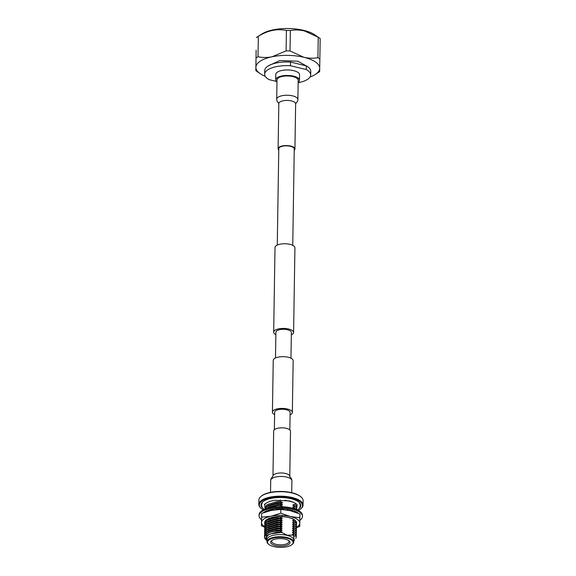 <?xml version="1.0" encoding="UTF-8"?>
<svg xmlns="http://www.w3.org/2000/svg" width="576" height="576" viewBox="0 0 576 576"><rect width="100%" height="100%" fill="white"/><g stroke="black" fill="none" stroke-linecap="round" stroke-linejoin="round"><path stroke-width="0.86" d="M289.843 429.941L290.117 412.409A7.74 3.01 -179.1 0 0 286.294 409.738A7.74 3.01 -179.1 0 0 274.644 412.164L274.37 429.696M290.081 414.85A9.958 3.874 -179.1 0 0 292.342 412.445L293.155 360.691A9.958 3.874 -179.1 0 0 288.223 357.257A9.958 3.874 -179.1 0 0 273.233 360.382L272.419 412.128A9.958 3.874 -179.1 0 0 274.608 414.605M292.342 412.445A9.958 3.874 -179.1 0 0 287.41 409.01A9.958 3.874 -179.1 0 0 272.419 412.128M275.861 334.627A9.958 3.874 0.9 0 1 273.679 332.158L275.011 247.471A9.958 3.874 0.9 0 1 290.002 244.354A9.958 3.874 0.9 0 1 294.926 247.788L293.594 332.467A9.958 3.874 0.9 0 1 291.334 334.872M273.679 332.158A9.958 3.874 0.9 0 1 288.67 329.033A9.958 3.874 0.9 0 1 293.594 332.467M277.272 245.066L278.784 148.716A7.74 3.01 0.9 0 1 290.426 146.29A7.74 3.01 0.9 0 1 294.257 148.961L292.745 245.311M275.494 357.977L275.904 332.186A7.74 3.01 0.9 0 1 287.546 329.767A7.74 3.01 0.9 0 1 291.377 332.431L290.966 358.222M298.195 80.258A10.598 4.126 -179.1 0 0 290.405 76.154A10.598 4.126 -179.1 0 0 278.453 77.89A10.598 4.126 -179.1 0 0 277.006 79.927L276.703 99.202A10.598 4.126 -179.1 0 1 278.15 97.164A10.598 4.126 -179.1 0 1 290.102 95.429A10.598 4.126 -179.1 0 1 297.893 99.533L298.195 80.258M294.235 150.242A8.41 3.276 -179.1 0 0 294.934 148.968A8.41 3.276 -179.1 0 0 288.749 145.714A8.41 3.276 -179.1 0 0 279.259 147.089A8.41 3.276 -179.1 0 0 278.107 148.709A8.41 3.276 -179.1 0 0 278.762 149.998M289.786 476.381A8.41 3.276 0.9 0 0 283.601 473.126A8.41 3.276 0.9 0 0 274.118 474.502A8.41 3.276 0.9 0 0 272.966 476.122L273.672 430.97A8.41 3.276 0.9 0 1 274.824 429.35A8.41 3.276 0.9 0 1 284.314 427.975A8.41 3.276 0.9 0 1 290.498 431.237L289.764 476.798L290.434 477.382C291.456 478.519 291.946 479.635 291.902 480.737A10.598 4.126 0.9 0 0 284.112 476.633A10.598 4.126 0.9 0 0 272.167 478.368A10.598 4.126 0.9 0 0 270.713 480.406L270.526 492.358M298.159 82.368A11.902 4.63 -179.1 0 0 299.498 80.28L299.585 74.779A11.902 4.63 -179.1 0 0 293.695 70.675A11.902 4.63 -179.1 0 0 275.789 74.405L275.702 79.906A11.902 4.63 -179.1 0 0 276.97 82.037M299.498 80.28A11.902 4.63 -179.1 0 0 293.609 76.176A11.902 4.63 -179.1 0 0 275.702 79.906M307.361 66.499L297.886 61.222L279.763 60.566L268.279 65.887M319.183 37.872A35.784 13.925 0.9 0 1 320.177 38.606L319.86 59.033A35.784 13.925 -179.1 0 0 317.916 57.679L318.24 37.253A35.784 13.925 0.9 0 1 319.183 37.872L314.842 34.87A30.708 11.945 -179.1 0 0 303.732 30.362A30.708 11.945 -179.1 0 0 261.792 34.042L257.357 36.9A35.784 13.925 0.9 0 1 258.322 36.31L258.005 56.736A35.784 13.925 -179.1 0 0 256.018 58.025L256.14 50.184M256.342 37.606A35.784 13.925 0.9 0 1 257.357 36.9M286.416 30.463A35.784 13.925 0.9 0 1 290.34 30.521L290.016 50.947A35.784 13.925 -179.1 0 0 286.099 50.89L286.416 30.463C277.171 28.483 267.804 30.434 258.322 36.31M318.24 37.253L304.337 30.902C299.52 29.822 294.854 29.7 290.34 30.521M298.159 82.706A23.011 8.957 -179.1 0 0 310.694 74.952L310.752 71.28A23.011 8.957 -179.1 0 0 306.31 65.88L306.252 69.545L290.455 65.736A23.011 8.957 -179.1 0 0 264.672 74.225A23.011 8.957 -179.1 0 0 269.122 79.632L276.271 81.36M290.455 65.736L290.513 62.064A23.011 8.957 -179.1 0 0 264.737 70.56L264.672 74.225M290.513 62.064L306.31 65.88M310.694 74.952A23.011 8.957 -179.1 0 0 306.252 69.545M310.046 77.004A31.925 12.42 -179.1 0 0 315.274 74.491L318.643 72.31A35.784 13.925 -179.1 0 0 319.658 71.611L319.709 68.306A31.925 12.42 -179.1 0 0 303.919 57.298C308.736 58.378 313.402 58.507 317.916 57.679M319.86 59.033L319.709 68.306A31.925 12.42 -179.1 0 1 315.274 74.491M258.005 56.736C262.49 57.708 267.156 57.722 272.002 56.794A31.925 12.42 -179.1 0 0 255.874 67.298L255.823 70.61A35.784 13.925 -179.1 0 0 256.817 71.345L260.114 73.62A31.925 12.42 -179.1 0 0 265.262 76.298M260.114 73.62A31.925 12.42 -179.1 0 1 255.874 67.298L256.018 58.025M290.016 50.947L303.919 57.298A31.925 12.42 -179.1 0 0 272.002 56.794L286.099 50.89M296.431 523.944A15.962 6.214 -179.1 0 0 296.604 523.073A15.962 6.214 -179.1 0 0 296.604 523.058A15.962 6.214 -179.1 0 0 296.597 522.835A15.962 6.214 -179.1 0 0 294.516 519.919A15.962 6.214 -179.1 0 0 291.593 518.429L290.722 518.141A15.962 6.214 -179.1 0 0 266.22 519.977A15.962 6.214 -179.1 0 0 264.686 522.576A15.962 6.214 -179.1 0 0 264.708 522.929M266.544 519.725L265.406 521.388M296.604 523.058L296.604 523.073A15.962 6.214 -179.1 0 0 296.518 522.403L296.597 522.835M296.402 523.865L296.539 522.482M297.288 519.343A19.152 7.452 -179.1 0 0 290.318 516.499L299.88 517.81L299.794 523.109A19.152 7.452 -179.1 0 0 297.288 519.343M291.593 518.429A15.962 6.214 -179.1 0 0 274.363 517.01A15.962 6.214 -179.1 0 0 264.686 522.554A15.962 6.214 -179.1 0 0 264.686 522.562L264.686 522.554M280.793 513.209L280.858 509.407L271.26 510.415L261.634 513.41L261.576 517.212L271.174 516.204L280.793 513.209L290.318 516.499A19.152 7.452 -179.1 0 0 271.174 516.204A19.152 7.452 -179.1 0 0 261.497 522.504A19.152 7.452 -179.1 0 0 264.672 526.702M296.532 527.184A19.152 7.452 -179.1 0 0 299.794 523.109L299.743 526.414L296.424 527.652M280.858 509.407L290.412 510.718L299.938 514.008L299.88 517.81M264.614 527.119L261.439 525.816L261.576 517.212M299.837 520.351A21.708 8.446 -179.1 0 0 302.458 516.42A21.708 8.446 -179.1 0 0 291.715 508.932A21.708 8.446 -179.1 0 0 259.049 515.736A21.708 8.446 -179.1 0 0 261.54 519.754M302.458 516.42L302.472 515.477A21.708 8.446 -179.1 0 0 291.73 507.996A21.708 8.446 -179.1 0 0 259.063 514.793L259.049 515.736M296.64 512.662L297.403 512.374L295.222 511.387A19.152 7.452 -179.1 0 0 295.063 511.315A19.152 7.452 -179.1 0 0 290.426 509.774A19.152 7.452 -179.1 0 0 288.151 509.299M276.034 509.681L276.293 508.644L273.29 509.112A19.152 7.452 -179.1 0 0 273.067 509.148A19.152 7.452 -179.1 0 0 266.162 511.056L264.348 512.014A19.152 7.452 -179.1 0 0 264.226 512.093A19.152 7.452 -179.1 0 0 263.318 512.755M287.23 510.07L288.288 509.191L285.084 508.874A19.152 7.452 -179.1 0 0 284.846 508.853A19.152 7.452 -179.1 0 0 276.264 508.774L276.242 509.659M261.67 516.463L261.655 515.254M298.274 513.31A19.152 7.452 -179.1 0 0 297.173 512.46M299.83 515.693L299.894 517.01M298.03 513.094L297.598 513.036M291.535 510.062L292.342 511.229M282.046 508.579L283.716 509.609M270.511 509.551L273.672 509.983M267.12 511.474L266.652 510.847M266.458 511.675L266.004 510.934M298.39 510.444A21.607 8.41 -179.1 0 0 300.449 509.119A21.607 8.41 -179.1 0 0 291.838 498.146A21.607 8.41 -179.1 0 0 266.422 498.83A21.607 8.41 -179.1 0 0 261.281 508.5A21.607 8.41 -179.1 0 0 263.297 509.89M261.281 508.5L260.827 508.111A22.118 8.604 0.9 0 1 258.811 504.439A22.118 8.604 0.9 0 1 292.104 497.506A22.118 8.604 0.9 0 1 303.048 505.138A22.118 8.604 0.9 0 1 300.917 508.738L300.449 509.119M261.007 496.368L261.475 495.986A21.607 8.41 0.9 0 1 291.924 492.739A21.607 8.41 0.9 0 1 300.643 496.606L301.104 496.994A22.118 8.604 -179.1 0 0 292.176 493.042A22.118 8.604 -179.1 0 0 261.007 496.368A22.118 8.604 -179.1 0 0 258.883 499.968L258.811 504.439M303.048 505.138L303.113 500.666A22.118 8.604 -179.1 0 0 301.104 496.994M273.859 546.602A12.816 4.99 -179.1 0 0 291.917 544.673A12.816 4.99 -179.1 0 0 286.812 538.164A12.816 4.99 -179.1 0 0 271.735 538.574A12.816 4.99 -179.1 0 0 268.69 544.306A12.816 4.99 -179.1 0 0 273.859 546.602M268.69 544.306L268.229 543.917A13.327 5.184 0.9 0 1 267.019 541.706A13.327 5.184 0.9 0 1 287.078 537.53A13.327 5.184 0.9 0 1 293.674 542.124A13.327 5.184 0.9 0 1 292.392 544.291L291.917 544.673M299.311 508.464A19.908 7.747 -179.1 0 0 300.823 505.57A19.908 7.747 -179.1 0 0 290.981 498.708A19.908 7.747 -179.1 0 0 261.014 504.943A19.908 7.747 -179.1 0 0 262.44 507.888M261.158 504.058A19.908 7.747 -179.1 0 0 261.446 504.785M293.674 542.124L293.702 539.978A13.327 5.184 -179.1 0 0 287.114 535.385A13.327 5.184 -179.1 0 0 267.055 539.561L267.019 541.706M296.892 504.691L296.849 507.37L296.33 505.836L295.078 504.619L295.106 503.086M296.849 507.37L296.669 508.226M267.034 540.713L265.601 538.178L268.567 534.794L270.785 533.837L281.484 532.397L287.186 535.205L293.321 535.068L294.358 540.583L293.688 541.13M275.436 545.58A9.706 3.773 0.9 0 1 271.57 540.648A9.706 3.773 0.9 0 1 285.242 539.194A9.706 3.773 0.9 0 1 289.159 540.929A9.706 3.773 0.9 0 1 286.848 545.27A9.706 3.773 0.9 0 1 275.436 545.58M272.11 540.274A8.683 3.377 -179.1 0 0 271.67 541.303A8.683 3.377 -179.1 0 0 275.969 544.298A8.683 3.377 -179.1 0 0 289.037 541.577A8.683 3.377 -179.1 0 0 288.626 540.533M266.53 534.096C269.59 532.087 274.025 530.986 279.842 530.813L276.386 530.791L270.058 532.138L266.645 533.779L264.456 537.091A15.962 6.214 -179.1 0 1 266.53 534.096L266.587 540.324L265.946 539.77M264.456 537.091A15.962 6.214 -179.1 0 0 264.938 538.654L266.306 540.058M296.82 509.213L296.302 507.557L295.056 506.34L296.302 507.794L296.791 509.652M296.186 509.4L295.02 508.298L295.87 509.27M296.604 522.994L294.833 520.15M296.575 524.894L296.057 523.238L294.804 522.022L296.057 523.476L296.388 525.874M296.539 526.853L296.028 525.197L294.775 523.98L296.021 525.442L296.359 527.832M296.51 528.811L295.999 527.162L294.746 525.938L295.992 527.4L296.33 529.79M296.482 530.777L295.963 529.121L294.718 527.904L295.963 529.358L296.294 531.749M296.446 532.735L295.934 531.079L294.682 529.862L295.927 531.317L296.266 533.714M296.417 534.694L295.906 533.038L294.653 531.821L295.898 533.282L296.237 535.673M296.388 536.652L295.87 535.003L294.624 533.779L296.388 536.774L295.74 538.394M264.614 536.155L264.485 535.291L266.674 532.058L276.415 529.07L279.878 528.617L270.086 530.179L266.681 531.821L264.492 535.176M264.643 534.197L264.514 533.333L266.702 530.1L276.444 527.112L279.907 526.651L270.115 528.214L266.71 529.862L264.521 533.21M264.672 532.238L264.55 531.374L266.738 528.134L276.48 525.154L279.943 524.693L270.144 526.255L266.738 527.897L264.55 531.252M264.701 530.273L264.578 529.409L266.767 526.176L276.509 523.188L279.972 522.734L270.18 524.297L266.774 525.938L264.586 529.294M264.737 528.314L264.607 527.45L266.796 524.218L276.538 521.23L280.001 520.776L270.209 522.338L266.803 523.98L264.614 527.335M264.766 526.356L264.643 525.492L266.832 522.259L276.566 519.271L280.03 518.81L270.238 520.373L266.832 522.022L264.643 525.37M264.794 524.398L264.672 523.534L266.861 520.294L276.602 517.313L280.066 516.852L270.274 518.414L266.861 520.056L264.672 523.411M272.837 510.113L273.614 509.947M276.242 509.522L280.181 509.249L276.257 509.285M273.276 509.782L270.151 510.66M267.394 508.306L276.782 505.548L280.246 505.332L276.79 505.31L270.454 506.657L266.774 508.493M264.982 509.126L267.077 506.578L276.818 503.59L280.274 503.366L276.818 503.352L270.482 504.691L267.077 506.34L264.931 509.148M265.039 508.716L264.917 507.852L267.106 504.612L276.847 501.631L280.303 501.408L280.332 499.925M294.617 534.017L292.514 534.175L295.013 536.429M292.514 534.175L293.321 535.068M294.653 532.058L292.543 532.217L294.595 533.765M292.543 532.217L292.536 532.706L294.624 533.779M294.682 530.1L292.579 530.251L294.624 531.806M292.579 530.251L292.572 530.741L294.653 531.821M294.71 528.142L292.608 528.293L294.653 529.848M292.608 528.293L292.601 528.782L294.682 529.862M294.739 526.176L292.637 526.334L294.689 527.882M292.637 526.334L292.63 526.824L294.718 527.904M292.666 524.376L294.718 525.924L292.658 524.866L292.666 524.376L294.775 524.218M294.804 522.259L292.702 522.41L294.746 523.966M292.702 522.41L292.694 522.9L294.775 523.98M294.833 520.301L292.73 520.452L294.775 522.007M292.73 520.452L292.723 520.942L294.804 522.022M292.759 518.494L292.752 518.983L294.84 520.063M295.049 506.578L292.946 506.729L294.991 508.284M292.946 506.729L292.939 507.226L295.02 508.298M295.078 504.619L292.975 504.77L295.027 506.326M292.975 504.77L292.968 505.26L295.056 506.34M265.608 538.034L267.631 534.874L276.667 532.087L281.93 531.886L279.842 530.813M270.821 533.822L276.66 532.577L281.923 532.382L281.93 531.886M266.162 534.355L267.667 532.915L276.696 530.129L281.959 529.927L279.871 528.854M270.058 532.138L276.689 530.618L281.952 530.417L281.959 529.927M266.177 532.426L267.696 530.957L276.732 528.17L281.988 527.969L279.907 526.889M270.086 530.179L276.725 528.66L281.981 528.458L281.988 527.969M266.206 530.467L267.725 528.991L276.761 526.205L282.024 526.01L279.936 524.93M270.115 528.214L276.754 526.694L282.01 526.5L282.024 526.01M266.234 528.509L267.761 527.033L276.79 524.246L282.053 524.045L279.965 522.972M270.144 526.255L276.782 524.736L282.046 524.542L282.053 524.045M266.27 526.55L267.79 525.074L276.818 522.288L282.082 522.086L280.001 521.014M270.18 524.297L276.811 522.778L282.074 522.576L282.082 522.086M266.299 524.585L267.818 523.116L276.854 520.33L282.11 520.128L280.03 519.048M270.209 522.338L276.847 520.819L282.103 520.618L282.11 520.128M266.328 522.626L267.847 521.15L276.883 518.364L282.146 518.17L280.058 517.09M270.238 520.373L276.876 518.854L282.139 518.659L282.146 518.17M266.364 520.668L270.058 518.033M270.274 518.414L276.905 516.895L282.168 516.701L282.175 516.204M268.366 511.114L272.138 509.508M270.396 510.574L273.146 509.731M276.257 509.148L282.29 508.86L282.298 508.363M274.774 506.938L282.326 506.405L280.246 505.332M282.319 506.894L282.326 506.405M266.89 508.457L268.063 507.434L277.099 504.648L282.362 504.446L280.274 503.366M270.454 506.657L277.092 505.138L282.355 504.936L282.362 504.446M266.573 506.945L268.099 505.469L277.128 502.682L282.391 502.488L280.303 501.408M270.482 504.691L277.121 503.172L282.384 502.978L282.391 502.488M279.85 530.575L281.952 530.417M279.878 528.617L281.981 528.458M279.907 526.651L282.01 526.5M279.943 524.693L282.046 524.542M279.972 522.734L282.074 522.576M280.001 520.776L282.103 520.618M280.03 518.81L282.139 518.659M280.066 516.852L282.168 516.701M280.188 509.011L282.29 508.86M280.246 505.094L282.355 504.936M280.282 503.129L282.384 502.978M281.484 532.397L281.923 532.382M295.02 508.536L294.034 508.63M300.398 505.397A19.908 7.747 -179.1 0 0 300.708 504.684M293.335 502.178L285.055 500.177M294.934 148.968L295.639 103.824A8.41 3.276 -179.1 0 0 289.454 100.562A8.41 3.276 -179.1 0 0 279.972 101.938A8.41 3.276 -179.1 0 0 278.82 103.558L278.172 102.557C277.15 101.426 276.66 100.303 276.703 99.202M278.82 103.558L278.107 148.709M295.639 103.824L296.316 102.845C297.374 101.743 297.9 100.642 297.893 99.533M272.966 476.122L272.29 477.101C271.231 478.195 270.706 479.297 270.713 480.406M291.715 492.689L291.902 480.737M296.87 506.326L297.158 505.512C297.49 504.194 294.955 502.675 289.562 500.954L274.932 500.263L270.31 501.206C265.86 503.042 263.988 504.302 264.679 505.001L264.946 505.822M262.526 502.049L261.446 504.95L262.181 507.506L264.067 509.515M297.634 510.048L299.556 508.133L300.398 505.562L299.405 502.632M264.974 504.194L264.917 507.852"/></g></svg>
